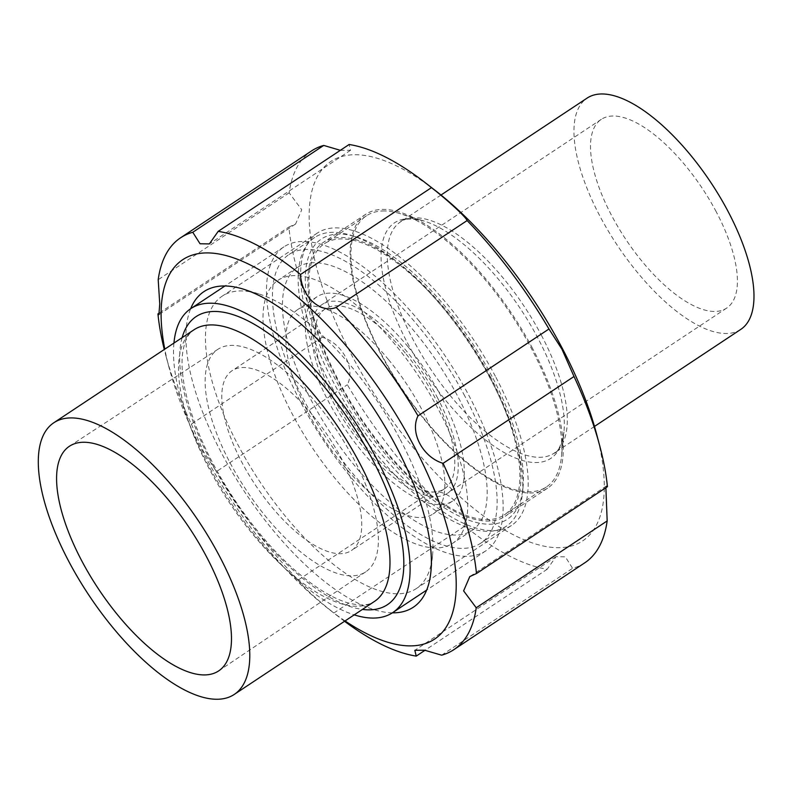 <?xml version="1.0" encoding="UTF-8"?>
<svg xmlns="http://www.w3.org/2000/svg" width="793" height="793" viewBox="0 0 793 793"><rect width="100%" height="100%" fill="white"/><g stroke="black" fill="none" stroke-linecap="round" stroke-linejoin="round"><path stroke-width="0.59" stroke-dasharray="3.96 2.97" d="M437.082 396.996A113.29 45.974 56.4 0 1 447.421 493.315A113.29 45.974 56.4 0 1 346.491 424.314A113.29 45.974 56.4 0 1 322.176 304.482A113.29 45.974 56.4 0 1 437.082 396.996M716.248 211.82A113.29 45.974 -123.6 0 0 601.352 119.317A113.29 45.974 -123.6 0 0 625.657 239.139A113.29 45.974 -123.6 0 0 726.596 308.14A113.29 45.974 -123.6 0 0 716.248 211.82M464.757 395.985A173.27 70.309 -123.6 0 0 289.019 254.503A173.27 70.309 -123.6 0 0 326.201 437.766A173.27 70.309 -123.6 0 0 480.578 543.294A173.27 70.309 -123.6 0 0 464.757 395.985M740.721 329.432A138.844 56.343 56.4 0 1 617.023 244.868A138.844 56.343 56.4 0 1 587.226 98.025M490.471 378.935A173.27 70.309 -123.6 0 0 350.714 235.204A173.27 70.309 -123.6 0 0 314.742 237.444A173.27 70.309 -123.6 0 0 351.923 420.706A173.27 70.309 -123.6 0 0 506.291 526.235A173.27 70.309 -123.6 0 0 522.349 493.97A173.27 70.309 -123.6 0 0 490.471 378.935M492.007 376.437A168.166 68.238 -123.6 0 0 356.374 236.938A168.166 68.238 -123.6 0 0 357.544 416.979A168.166 68.238 -123.6 0 0 522.944 488.082A168.166 68.238 -123.6 0 0 492.007 376.437M489.499 376.526A162.724 66.027 -123.6 0 0 324.466 243.659A162.724 66.027 -123.6 0 0 359.378 415.76A162.724 66.027 -123.6 0 0 504.348 514.865A162.724 66.027 -123.6 0 0 489.499 376.526M382.404 210.988A162.724 66.027 56.4 0 1 400.267 213.684A162.724 66.027 56.4 0 1 531.508 348.652A162.724 66.027 56.4 0 1 561.454 456.689A162.724 66.027 56.4 0 1 546.367 486.991A162.724 66.027 56.4 0 1 401.397 387.886A162.724 66.027 56.4 0 1 366.485 215.785A162.724 66.027 56.4 0 1 382.404 210.988M596.376 433.226A227.7 92.394 56.4 0 1 495.635 524.411A227.7 92.394 56.4 0 1 312.273 247.971A227.7 92.394 56.4 0 1 435.466 190.627M532.559 348.444A164.389 66.711 -123.6 0 0 365.841 214.209A164.389 66.711 -123.6 0 0 401.119 388.074A164.389 66.711 -123.6 0 0 547.576 488.191A164.389 66.711 -123.6 0 0 532.559 348.444M607.428 486.684L606.486 485.921L605.882 487.705M584.768 562.822A247.138 100.285 56.4 0 1 572.586 568.323L565.35 556.845L556.002 556.686L547.19 569.245A247.138 100.285 56.4 0 1 464.867 526.096C463.885 504.1 445.299 486.793 429.231 493.157L429.191 493.167A247.138 100.285 56.4 0 1 347.354 384.744C355.71 368.299 342.695 343.419 322.305 337.243A247.138 100.285 56.4 0 1 288.89 227.066L295.601 224.003L301.756 209.768L289.148 192.828A247.138 100.285 56.4 0 1 311.56 150.918M340.356 150.323L350.546 150.273L349.128 144.495M490.262 376.497A164.389 66.711 56.4 0 1 505.27 516.253A164.389 66.711 56.4 0 1 358.823 416.127A164.389 66.711 56.4 0 1 323.544 242.271A164.389 66.711 56.4 0 1 490.262 376.497M289.148 192.828L158.194 279.681M159.482 312.898L288.89 227.066M322.305 337.243L191.361 424.106A247.138 100.285 56.4 0 1 165.618 354.709A247.138 100.285 56.4 0 1 164.28 349.495M191.361 424.106L203.454 451.445L216.4 471.607L347.354 384.744M429.191 493.167L298.237 580.03A247.138 100.285 56.4 0 1 216.4 471.607M298.237 580.03L298.247 580.04C299.387 583.499 317.993 600.697 333.912 612.959L464.867 526.096M547.19 569.245L425.008 650.28M344.549 621.276A247.138 100.285 56.4 0 1 340.256 618.005A247.138 100.285 56.4 0 1 333.912 612.959M441.642 655.177L572.586 568.323M495.387 376.308A175.491 71.211 -123.6 0 0 317.408 233.013A175.491 71.211 -123.6 0 0 355.066 418.625A175.491 71.211 -123.6 0 0 511.416 525.511A175.491 71.211 -123.6 0 0 495.387 376.308M345.054 620.939A227.7 92.394 56.4 0 1 329.898 609.976A227.7 92.394 56.4 0 1 203.593 453.219A227.7 92.394 56.4 0 1 168.998 367.377A227.7 92.394 56.4 0 1 164.785 349.158M400.217 439.441A175.491 71.211 56.4 0 1 432.502 555.952A175.491 71.211 56.4 0 1 416.236 588.634A175.491 71.211 56.4 0 1 259.886 481.748A175.491 71.211 56.4 0 1 222.228 296.136A175.491 71.211 56.4 0 1 258.667 293.866A175.491 71.211 56.4 0 1 400.217 439.441M392.366 612.83A189.378 76.852 56.4 0 1 244.621 491.878A189.378 76.852 56.4 0 1 190.657 308.725M173.935 343.082A182.459 74.046 -123.6 0 0 230.049 501.543A182.459 74.046 -123.6 0 0 354.203 614.862M419.388 321.334A182.459 74.046 -123.6 0 0 283.944 246.841A182.459 74.046 -123.6 0 0 323.098 439.828A182.459 74.046 -123.6 0 0 485.653 550.957A182.459 74.046 -123.6 0 0 419.388 321.334M414.729 331.801A157.847 64.055 -123.6 0 0 297.553 267.36A157.847 64.055 -123.6 0 0 331.424 434.306A157.847 64.055 -123.6 0 0 472.053 530.438A157.847 64.055 -123.6 0 0 414.729 331.801M395.281 344.697A157.847 64.055 -123.6 0 0 278.105 280.256A157.847 64.055 -123.6 0 0 311.976 447.202A157.847 64.055 -123.6 0 0 452.605 543.344A157.847 64.055 -123.6 0 0 395.281 344.697M388.59 359.685A122.578 49.741 -123.6 0 0 297.593 309.647A122.578 49.741 -123.6 0 0 323.901 439.292A122.578 49.741 -123.6 0 0 433.107 513.953A122.578 49.741 -123.6 0 0 388.59 359.685M408.038 346.789A122.578 49.741 -123.6 0 0 317.041 296.741A122.578 49.741 -123.6 0 0 343.349 426.396A122.578 49.741 -123.6 0 0 452.555 501.057A122.578 49.741 -123.6 0 0 408.038 346.789M405.263 353.024A107.907 43.793 -123.6 0 0 325.15 308.973A107.907 43.793 -123.6 0 0 348.305 423.105A107.907 43.793 -123.6 0 0 444.447 488.825A107.907 43.793 -123.6 0 0 405.263 353.024M312.214 414.739A107.907 43.793 -123.6 0 0 232.111 370.688A107.907 43.793 -123.6 0 0 255.267 484.82A107.907 43.793 -123.6 0 0 351.408 550.54A107.907 43.793 -123.6 0 0 312.214 414.739M317.081 403.825A133.581 54.211 -123.6 0 0 218.045 349.207A133.581 54.211 -123.6 0 0 246.583 490.58A133.581 54.211 -123.6 0 0 365.722 571.852A133.581 54.211 -123.6 0 0 317.081 403.825M541.371 335.211A138.844 56.343 56.4 0 1 554.049 453.249A138.844 56.343 56.4 0 1 413.232 339.87A138.844 56.343 56.4 0 1 400.554 221.842A138.844 56.343 56.4 0 1 541.371 335.211M407.493 342.963A141.332 57.354 -123.6 0 0 503.654 452.248A141.332 57.354 -123.6 0 0 563.932 432.046A141.332 57.354 -123.6 0 0 520.505 308.883A141.332 57.354 -123.6 0 0 423.938 220.979A141.332 57.354 -123.6 0 0 408.415 218.64A141.332 57.354 -123.6 0 0 407.493 342.963M194.097 329.71A163.071 66.176 -123.6 0 0 229.088 502.177A163.071 66.176 -123.6 0 0 374.375 601.49C368.963 605.574 360.151 606.021 347.919 602.849C338.472 600.132 327.876 594.8 316.149 586.85C288.553 567.679 262.126 539.805 236.869 503.228C209.927 463.023 192.63 424.998 184.957 389.135C182.221 375.386 181.409 363.65 182.519 353.936C184.313 341.208 188.169 333.139 194.097 329.71M182.142 337.64A172.943 70.18 -123.6 0 0 233.271 499.402A172.943 70.18 -123.6 0 0 362.411 609.42M601.352 119.317L322.176 304.482M726.596 308.14L447.421 493.315M314.742 237.444L289.019 254.503M506.291 526.235L480.578 543.294M440.997 195.019L400.554 221.842C403.042 218.442 410.833 218.154 423.938 220.979L400.267 213.684M594.482 426.426L554.049 453.249C558.034 452.456 561.335 445.398 563.932 432.046L561.454 456.689M356.374 236.938L350.714 235.204M522.944 488.082L522.349 493.97M366.485 215.785L324.466 243.659M546.367 486.991L504.348 514.865M365.841 214.209L323.544 242.271M547.576 488.191L505.27 516.253M350.546 150.273L209.362 243.917M295.601 224.003L158.887 314.682M556.002 556.686L414.828 650.329M606.486 485.921L469.773 576.6M329.898 609.976L340.256 618.005M168.998 367.377L165.618 354.709M317.408 233.013L222.228 296.136M511.416 525.511L416.236 588.634M258.667 293.866L243.302 289.128M432.502 555.952L430.886 571.951M283.944 246.841L224.954 285.976M485.653 550.957L426.664 590.081M297.553 267.36L278.105 280.256M472.053 530.438L452.605 543.344M317.041 296.741L297.593 309.647M452.555 501.057L433.107 513.953M325.15 308.973L232.111 370.688M444.447 488.825L351.408 550.54M218.045 349.207L69.615 446.132M365.722 571.852L218.699 670.888"/><path stroke-width="1.19" d="M440.997 195.019L587.226 98.025A138.844 56.343 56.4 0 1 728.043 211.394A138.844 56.343 56.4 0 1 740.721 329.432L594.482 426.426M164.28 349.495A247.138 100.285 56.4 0 1 157.946 313.919L158.887 314.682L159.75 303.907L158.194 279.681A247.138 100.285 56.4 0 1 180.606 237.781A247.138 100.285 56.4 0 1 192.778 232.28L200.034 243.758L209.362 243.917L218.184 231.358L349.128 144.495A247.138 100.285 56.4 0 1 425.107 182.598L435.466 190.627A227.7 92.394 56.4 0 1 561.781 347.384A227.7 92.394 56.4 0 1 596.376 433.226L599.746 445.894A247.138 100.285 56.4 0 1 607.428 486.684L476.474 573.537L469.773 576.6L463.618 590.884L476.226 607.775A247.138 100.285 56.4 0 1 453.814 649.685A247.138 100.285 56.4 0 1 441.642 655.177L424.572 650.201L414.828 650.329L416.236 656.108A247.138 100.285 56.4 0 1 344.549 621.276M425.107 182.598A247.138 100.285 56.4 0 1 431.461 187.644C447.252 199.816 465.947 217.054 467.117 220.563A247.138 100.285 56.4 0 1 548.964 328.996L561.92 349.158L574.013 376.497A247.138 100.285 56.4 0 1 599.746 445.894M605.882 487.705L607.17 520.922A247.138 100.285 56.4 0 1 584.768 562.822L453.814 649.685M180.606 237.781L311.56 150.918A247.138 100.285 56.4 0 1 323.732 145.426L340.356 150.323M467.117 220.563L336.173 307.436A247.138 100.285 56.4 0 1 418.02 415.859L548.964 328.996M192.778 232.28L323.732 145.426M157.946 313.919L159.482 312.898M425.008 650.28L416.236 656.108M607.17 520.922L476.226 607.775M574.013 376.497L443.059 463.35A247.138 100.285 56.4 0 1 476.474 573.537M443.059 463.35C422.818 457.254 409.624 432.433 418.02 415.859M336.173 307.436L336.133 307.446C320.194 313.8 301.518 296.651 300.507 274.507L431.461 187.644M218.184 231.358A247.138 100.285 56.4 0 1 300.507 274.507M164.785 349.158A227.7 92.394 56.4 0 1 274.725 279.532A227.7 92.394 56.4 0 1 451.951 546.724A227.7 92.394 56.4 0 1 345.054 620.939M190.657 308.725A189.378 76.852 56.4 0 1 243.302 289.128A189.378 76.852 56.4 0 1 396.044 446.221A189.378 76.852 56.4 0 1 430.886 571.951A189.378 76.852 56.4 0 1 392.366 612.83M354.203 614.862A182.459 74.046 -123.6 0 0 392.614 612.672A182.459 74.046 -123.6 0 0 326.349 383.049A182.459 74.046 -123.6 0 0 190.905 308.556A182.459 74.046 -123.6 0 0 173.935 343.082M169.593 501.275A134.86 54.727 -123.6 0 0 69.615 446.132A134.86 54.727 -123.6 0 0 98.421 588.852A134.86 54.727 -123.6 0 0 218.699 670.888A134.86 54.727 -123.6 0 0 169.593 501.275M174.946 489.281A163.071 66.176 -123.6 0 0 53.894 422.709A163.071 66.176 -123.6 0 0 88.885 595.176A163.071 66.176 -123.6 0 0 234.163 694.49A163.071 66.176 -123.6 0 0 174.946 489.281M234.163 694.49L374.375 601.49A163.071 66.176 -123.6 0 0 315.148 396.282A163.071 66.176 -123.6 0 0 194.097 329.71L53.894 422.709M362.411 609.42A172.943 70.18 -123.6 0 0 401.744 540.677A172.943 70.18 -123.6 0 0 324.545 387.093A172.943 70.18 -123.6 0 0 182.142 337.64M224.954 285.976L190.905 308.556M426.664 590.081L392.614 612.672"/></g></svg>

